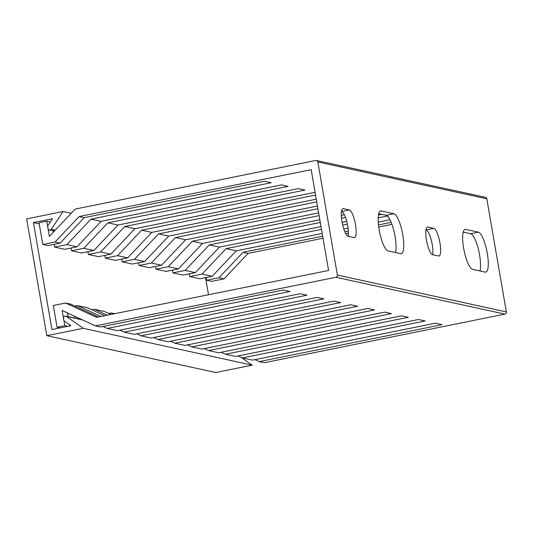 <?xml version="1.0" encoding="UTF-8"?>
<svg xmlns="http://www.w3.org/2000/svg" width="533" height="533" viewBox="0 0 533 533"><rect width="100%" height="100%" fill="white"/><g stroke="black" fill="none" stroke-linecap="round" stroke-linejoin="round"><path stroke-width="0.8" d="M67.824 326.349L64.799 325.69L62.168 310.466L95.387 325.87L335.917 277.273A1.885 1.812 -77.7 0 0 337.382 275.068L317.841 161.959L486.816 198.802L506.35 311.905A1.885 1.812 -77.7 0 1 504.884 314.11L264.361 362.707L259.291 361.601L255.027 359.628M64.799 325.69L57.064 327.249L53.307 305.489L65.586 303.011L96.553 317.362L328.588 270.484L311.172 169.674L79.137 216.551L55.052 242.029L42.773 244.514L39.016 222.754L46.744 221.188L49.376 236.412L75.22 209.076L315.743 160.48A1.885 1.812 102.3 0 1 317.841 161.959M95.387 325.87L100.457 326.976L283.283 290.032L290.045 291.504L107.22 328.448L102.956 326.469M107.22 328.448L117.353 330.66L300.179 293.716L306.941 295.189L124.116 332.132L119.852 330.154M124.116 332.132L134.256 334.344L317.075 297.401L323.837 298.873L141.012 335.817L136.748 333.838M141.012 335.817L151.152 338.029L333.978 301.085L340.734 302.557L157.908 339.501L153.644 337.522M157.908 339.501L168.048 341.713L350.874 304.769L357.63 306.242L174.804 343.185L170.54 341.207M174.804 343.185L184.944 345.391L367.77 308.454L374.526 309.926L191.7 346.87L187.436 344.891M191.7 346.87L201.84 349.075L384.666 312.138L391.422 313.611L208.603 350.554L204.332 348.575M208.603 350.554L218.737 352.759L401.562 315.822L408.325 317.295L225.499 354.238L221.228 352.26M225.499 354.238L235.633 356.444L418.458 319.507L425.221 320.979L242.395 357.923L238.131 355.944M242.395 357.923L252.535 360.128L435.354 323.191L442.117 324.664L259.291 361.601M74.873 318.108L74.54 316.202M74.92 306.089L77.418 305.589L100.917 316.482M42.773 244.514L47.843 245.62L60.122 243.135L84.207 217.657L264.488 181.233L271.25 182.706L90.963 219.13L66.885 244.607L54.599 247.092L54.126 244.347M77.418 305.589L87.552 307.801L104.655 315.729M98.418 316.988L70.656 304.116L65.586 303.011M91.816 309.773L94.314 309.273L107.146 315.223M94.314 309.273L104.448 311.485L110.891 314.47M108.719 313.457L111.21 312.958L113.382 313.964M111.21 312.958L114.655 313.704M60.089 327.908L57.064 327.249M67.471 312.924L68.111 316.635M69.51 324.73L69.723 325.963M54.599 247.092L64.74 249.304L77.019 246.819L101.103 221.342L281.391 184.918L288.146 186.39L107.866 222.814L83.781 248.291L71.495 250.776L71.022 248.032M53.087 229.643L53.5 232.048M50.315 221.968L46.744 221.188M71.495 250.776L81.636 252.988L93.915 250.503L118 225.026L298.287 188.602L305.043 190.074L124.762 226.498L100.677 251.976L88.391 254.461L87.918 251.716M88.391 254.461L98.532 256.673L110.817 254.188L134.896 228.71L315.083 192.306M315.556 195.051L141.658 230.183L117.573 255.66L105.294 258.145L104.814 255.4M105.294 258.145L115.428 260.357L127.713 257.872L151.798 232.395L316.269 199.162M316.742 201.907L158.554 233.867L134.469 259.344L122.19 261.83L121.717 259.085M122.19 261.83L132.324 264.035L144.61 261.556L168.695 236.079L317.448 206.024M317.928 208.763L175.45 237.551L151.365 263.029L139.086 265.514L138.613 262.769M139.086 265.514L149.227 267.719L161.506 265.241L185.591 239.763L318.634 212.88M319.107 215.625L192.346 241.236L168.261 266.713L155.982 269.198L155.509 266.453M155.982 269.198L166.123 271.404L178.402 268.925L202.487 243.448L319.82 219.743M320.293 222.481L209.242 244.92L185.164 270.398L172.879 272.883L172.406 270.138M172.879 272.883L183.019 275.088L195.298 272.61L219.383 247.132L321.006 226.598M321.479 229.343L226.145 248.605L202.06 274.082L189.775 276.567L189.302 273.822M189.775 276.567L199.915 278.772L212.194 276.294L236.279 250.816L322.192 233.461M206.198 277.506L206.671 280.245L211.741 281.351L224.027 278.872L248.111 253.395L243.041 252.289L218.956 277.766L224.027 278.872M66.885 244.607L77.019 246.819M60.122 243.135L55.052 242.029M83.781 248.291L93.915 250.503M100.677 251.976L110.817 254.188M117.573 255.66L127.713 257.872M134.469 259.344L144.61 261.556M151.365 263.029L161.506 265.241M168.261 266.713L178.402 268.925M185.164 270.398L195.298 272.61M202.06 274.082L212.194 276.294M206.671 280.245L218.956 277.766M90.963 219.13L101.103 221.342M79.137 216.551L84.207 217.657M107.866 222.814L118 225.026M124.762 226.498L134.896 228.71M141.658 230.183L151.798 232.395M158.554 233.867L168.695 236.079M175.45 237.551L185.591 239.763M192.346 241.236L202.487 243.448M209.242 244.92L219.383 247.132M226.145 248.605L236.279 250.816M391.935 224.333L378.723 227.005M348.449 233.121L345.737 233.667M323.018 238.258L248.111 253.395M391.175 222.361L378.47 224.926M348.362 231.009L344.804 231.728M322.665 236.199L243.041 252.289M343.812 229.09L348.076 228.231M378.243 222.134L389.989 219.756M387.391 216.025L378.177 217.884M347.363 224.113L342.672 225.059M342.099 222.334L346.723 221.402M378.443 214.992L381.715 214.333M345.457 217.397L341.493 218.197M341.3 215.399L344.338 214.786M463.204 232.102L470.612 233.714A20.394 5.177 -101.4 0 1 478.314 249.031A20.394 5.177 -101.4 0 1 479.986 270.964M425.967 229.896L426.054 229.916A14.118 3.584 -101.4 0 1 431.17 239.69A14.118 3.584 -101.4 0 1 432.736 254.747M378.716 213.68L386.125 215.292A20.394 5.177 -101.4 0 1 393.827 230.609A20.394 5.177 -101.4 0 1 395.499 252.542M341.48 211.474L341.566 211.494A14.118 3.584 -101.4 0 1 346.683 221.268A14.118 3.584 -101.4 0 1 348.249 236.326M316.462 160.486L485.43 197.323A1.885 1.812 102.3 0 1 486.816 198.802M478.348 232.155A20.394 5.177 -101.4 0 1 487.089 252.216A20.394 5.177 -101.4 0 1 485.836 272.116A20.394 5.177 -101.4 0 1 485.25 272.11L472.578 269.345A20.394 5.177 -101.4 0 1 463.83 249.284A20.394 5.177 -101.4 0 1 465.082 229.383A20.394 5.177 -101.4 0 1 465.675 229.39L478.348 232.155L470.612 233.714M433.789 228.351A14.118 3.584 -101.4 0 1 439.838 242.242A14.118 3.584 -101.4 0 1 438.972 256.02A14.118 3.584 -101.4 0 1 438.566 256.013L432.649 254.727A14.118 3.584 -101.4 0 1 426.6 240.836A14.118 3.584 -101.4 0 1 427.466 227.058A14.118 3.584 -101.4 0 1 427.872 227.065L433.789 228.351L426.054 229.916M393.86 213.733A20.394 5.177 -101.4 0 1 402.602 233.794A20.394 5.177 -101.4 0 1 401.349 253.695A20.394 5.177 -101.4 0 1 400.763 253.688L388.091 250.923A20.394 5.177 -101.4 0 1 379.349 230.862A20.394 5.177 -101.4 0 1 380.602 210.961A20.394 5.177 -101.4 0 1 381.188 210.968L393.86 213.733L386.125 215.292M349.302 209.935A14.118 3.584 -101.4 0 1 355.351 223.82A14.118 3.584 -101.4 0 1 354.485 237.598A14.118 3.584 -101.4 0 1 354.079 237.591L348.162 236.306A14.118 3.584 -101.4 0 1 342.113 222.414A14.118 3.584 -101.4 0 1 342.979 208.636A14.118 3.584 -101.4 0 1 343.385 208.643L349.302 209.935L341.566 211.494M49.402 230.043A1.885 1.812 102.3 0 0 51.295 229.257L63.081 211.528L26.65 218.89L46.824 335.683L83.255 328.321L66.345 316.395A1.885 1.812 102.3 0 0 63.52 318.314L63.953 320.813L70.916 325.723L51.921 329.561L33.446 222.607L52.441 218.77L47.59 226.065L48.023 228.564A1.885 1.812 102.3 0 0 49.402 230.043L54.373 231.129M205.558 277.633L208.516 294.742M83.255 328.321L252.222 365.158L215.792 372.52L46.824 335.683M252.222 365.158L241.123 357.33M63.081 211.528L71.222 213.3M39.202 223.86L33.446 222.607M335.917 277.273L504.884 314.11M337.382 275.068L506.35 311.905M464.549 229.616L465.675 229.39M427.093 227.218L427.872 227.065M380.062 211.195L381.188 210.968M342.606 208.803L343.385 208.643M66.345 316.395L82.588 319.933M51.295 229.257L55.312 230.129M65.706 316.109L82.015 319.667"/></g></svg>
